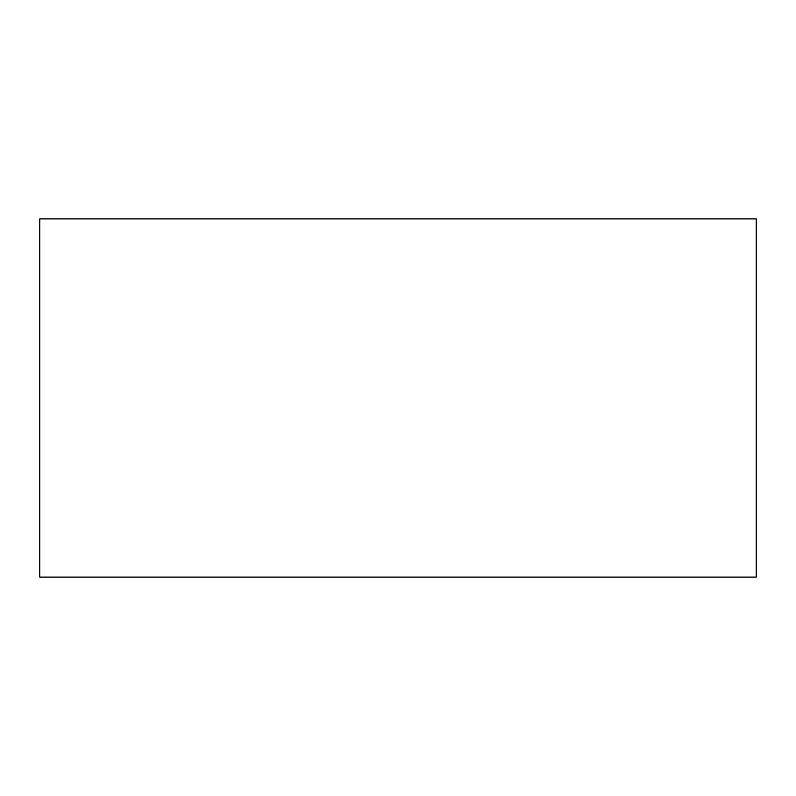 <?xml version="1.0" encoding="UTF-8"?>
<svg xmlns="http://www.w3.org/2000/svg" width="796" height="796" viewBox="0 0 796 796"><rect width="100%" height="100%" fill="white"/><g stroke="black" fill="none" stroke-linecap="round" stroke-linejoin="round"><path stroke-width="1.19" d="M756.2 577.1L39.8 577.1L39.8 218.9L756.2 218.9L756.2 577.1"/></g></svg>
